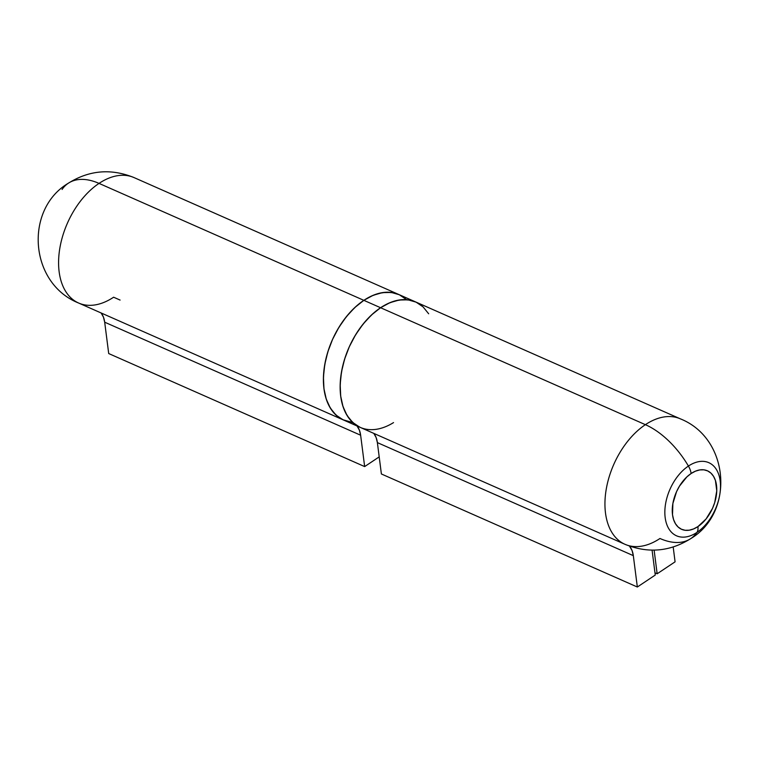 <?xml version="1.0" encoding="UTF-8"?>
<svg xmlns="http://www.w3.org/2000/svg" width="759" height="759" viewBox="0 0 759 759"><rect width="100%" height="100%" fill="white"/><g stroke="black" fill="none" stroke-linecap="round" stroke-linejoin="round"><path stroke-width="1.14" d="M688.422 466.064A39.971 24.781 113.8 0 0 665.169 517.591A39.971 24.781 113.8 0 0 696.923 532.42A13.709 7.704 -123.7 0 0 697.919 526.594A31.982 19.819 -66.2 0 1 672.512 514.735A31.982 19.819 -66.2 0 1 691.117 473.512A13.709 7.704 -123.7 0 0 688.422 466.064A68.566 38.538 -123.7 0 0 645.387 424.67A68.566 42.504 113.8 0 0 606.223 489.299A68.566 42.504 113.8 0 0 624.98 544.307A68.566 42.504 -66.2 0 1 606.223 489.299A68.566 42.504 -66.2 0 1 645.387 424.67L380.582 307.727A68.566 42.504 113.8 0 0 341.417 372.356A68.566 42.504 113.8 0 0 360.164 427.364A68.566 42.504 -66.2 0 1 341.417 372.356A68.566 42.504 -66.2 0 1 380.582 307.727L645.387 424.67A68.566 42.504 -66.2 0 1 680.377 418.854A68.566 42.504 113.8 0 0 645.387 424.67A68.566 38.538 56.3 0 1 688.422 466.064A39.971 24.781 -66.2 0 1 720.177 480.893A39.971 24.781 -66.2 0 1 696.923 532.42A39.971 24.781 -66.2 0 1 665.169 517.591A39.971 24.781 -66.2 0 1 688.422 466.064A13.709 7.704 56.3 0 1 691.117 473.512L686.886 476.889L679.466 486.139L676.554 491.671L672.882 503.464L672.512 514.735L673.594 519.63L675.491 523.776L678.11 527.002L681.364 529.203L685.121 530.275L689.238 530.199L693.555 528.947L697.919 526.594L706.079 518.957L712.483 508.445L714.703 502.6L716.762 490.836L715.433 480.485L713.545 476.339L710.927 473.104L707.673 470.912L703.916 469.83L699.798 469.916L695.472 471.159L691.117 473.512A31.982 19.819 -66.2 0 1 716.515 485.381A31.982 19.819 -66.2 0 1 697.919 526.594A13.709 7.704 56.3 0 1 696.923 532.42A68.566 38.538 56.3 0 1 690.728 538.624A68.566 38.538 -123.7 0 0 696.923 532.42A39.971 24.781 113.8 0 0 720.177 480.893A39.971 24.781 113.8 0 0 688.422 466.064M659.969 538.492A68.566 42.504 -66.2 0 1 624.98 544.307C647.958 553.605 669.874 551.717 690.728 538.624A68.566 38.538 56.3 0 1 659.969 538.492M652.076 550.152L655.264 575.047L637.342 587.011L633.319 555.645L632.086 550.579L629.477 546.11A27.428 17.002 -66.2 0 1 633.319 555.645L637.342 587.011L655.264 575.047L652.076 550.152M673.186 547.011L675.083 561.831L657.152 573.785L654.125 550.133L657.152 573.785L675.083 561.831L673.186 547.011M654.989 572.827L657.152 573.785L654.989 572.827M373.874 433.503L376.132 437.554L377.375 442.611L381.388 473.977L637.342 587.011L381.388 473.977L377.375 442.611L633.319 555.645L377.375 442.611A27.428 17.002 113.8 0 0 373.77 433.37M360.392 427.459L354.576 424.025L349.595 419.101L345.582 412.82L342.613 405.325L340.782 396.815L340.127 387.507L340.668 377.621L342.394 367.413L345.25 357.128L349.178 347.043L354.064 337.385L359.804 328.419L366.246 320.355L373.229 313.401L380.582 307.727A68.566 42.504 -66.2 0 1 415.571 301.911A68.566 42.504 113.8 0 0 380.582 307.727L388.105 303.477L395.629 300.754L402.963 299.634L409.917 300.137L416.312 302.253L422.004 305.934M359.662 427.137L352.688 422.421L347.072 415.496L343.011 406.606L340.687 396.103L340.174 384.396L341.484 371.929L344.586 359.187L349.349 346.645L355.591 334.804L363.077 324.102L371.512 314.957L380.582 307.727L363.846 300.336A68.566 42.504 113.8 0 0 324.681 364.965A68.566 42.504 113.8 0 0 343.429 419.974A68.566 42.504 -66.2 0 1 324.681 364.965A68.566 42.504 -66.2 0 1 363.846 300.336L380.582 307.727L389.917 302.68L399.187 300.014L408.019 299.833L416.074 302.139L423.048 306.854L428.664 313.78M393.532 422.602A68.566 42.504 -66.2 0 1 360.164 427.364L624.98 544.307M350.981 422.051L342.926 419.746L335.952 415.031L330.336 408.105L326.285 399.215L323.951 388.722L323.438 377.005L324.757 364.538L327.85 351.796L332.613 339.254L338.856 327.414L346.341 316.712L354.776 307.566L363.846 300.336A68.566 42.504 -66.2 0 1 398.836 294.52A68.566 42.504 113.8 0 0 363.846 300.336L373.191 295.289L382.451 292.623L391.283 292.443L399.338 294.748L406.312 299.463M62.077 189.465A68.566 38.538 56.3 0 1 68.272 183.261A68.566 38.538 56.3 0 1 99.031 183.393A68.566 42.504 -66.2 0 1 134.02 177.578A68.566 42.504 113.8 0 0 99.031 183.393A68.566 42.504 113.8 0 0 59.866 248.022A68.566 42.504 113.8 0 0 78.623 303.031A68.566 42.504 -66.2 0 1 59.866 248.022A68.566 42.504 -66.2 0 1 99.031 183.393L363.846 300.336L99.031 183.393A68.566 38.538 -123.7 0 0 68.272 183.261C89.126 170.168 111.042 168.28 134.02 177.578L680.377 418.854C729.665 438.474 734.807 512.41 690.728 538.624M352.84 422.716A27.428 17.002 -66.2 0 0 350.155 421.938A68.566 42.504 -66.2 0 1 343.429 419.974L78.623 303.031A68.566 42.504 -66.2 0 0 113.613 297.215L120.093 300.071M101.089 312.945A27.428 17.002 113.8 0 1 104.685 322.196L360.639 435.22L104.685 322.196L108.708 353.552L364.652 466.586L108.708 353.552L104.685 322.196L103.452 317.129L101.194 313.087M364.652 466.586L379.196 456.88L364.652 466.586L360.639 435.22L364.652 466.586M357.034 425.979A27.428 17.002 -66.2 0 1 360.639 435.22L359.396 430.163L357.034 425.979M343.656 420.069L337.84 416.634L332.859 411.71L328.846 405.429L325.877 397.934L324.046 389.433L323.391 380.117L323.932 370.231L325.658 360.022L328.514 349.738L332.442 339.652L337.328 329.994L343.068 321.029L349.51 312.964L356.493 306.01L363.846 300.336L371.369 296.086L378.893 293.363L386.227 292.243L393.181 292.746L399.576 294.862L405.268 298.543M360.164 427.364L343.429 419.974M68.272 183.261C24.193 209.475 29.335 283.401 78.623 303.031"/></g></svg>
